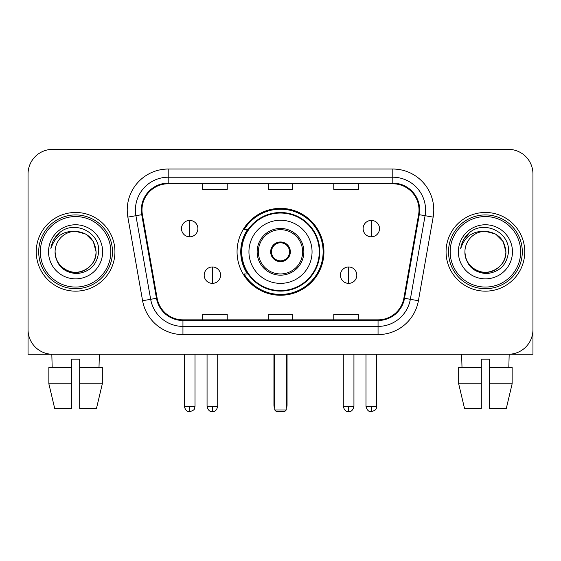 <?xml version="1.0" encoding="UTF-8"?>
<svg xmlns="http://www.w3.org/2000/svg" width="561" height="561" viewBox="0 0 561 561"><rect width="100%" height="100%" fill="white"/><g stroke="black" fill="none" stroke-linecap="round" stroke-linejoin="round"><path stroke-width="0.84" d="M237.058 251.812A43.442 43.442 0 0 0 280.5 295.254A43.442 43.442 0 0 0 323.942 251.812A43.442 43.442 0 0 0 280.5 208.369A43.442 43.442 0 0 0 237.058 251.812M247.478 273.943A39.754 39.754 0 0 1 247.478 229.68M28.05 173.945L28.05 329.679A24.586 24.586 0 0 0 52.636 354.264L508.364 354.264A24.586 24.586 0 0 0 532.95 329.679L532.95 173.945A24.586 24.586 0 0 0 508.364 149.359L52.636 149.359A24.586 24.586 0 0 0 28.05 173.945L28.05 329.679M36.248 251.812A39.34 39.34 0 0 0 75.588 291.152A39.34 39.34 0 0 0 114.935 251.812A39.34 39.34 0 0 0 75.588 212.472A39.34 39.34 0 0 0 36.248 251.812A39.34 39.34 0 0 0 75.588 291.152A39.34 39.34 0 0 0 114.935 251.812A39.34 39.34 0 0 0 75.588 212.472A39.34 39.34 0 0 0 36.248 251.812M446.065 251.812A39.34 39.34 0 0 0 485.412 291.152A39.34 39.34 0 0 0 524.752 251.812A39.34 39.34 0 0 0 485.412 212.472A39.34 39.34 0 0 0 446.065 251.812A39.34 39.34 0 0 0 485.412 291.152A39.34 39.34 0 0 0 524.752 251.812A39.34 39.34 0 0 0 485.412 212.472A39.34 39.34 0 0 0 446.065 251.812M141.982 210.01A26.227 26.227 0 0 1 168.209 183.784L392.791 183.784A26.227 26.227 0 0 1 418.618 214.568L403.878 298.172A26.227 26.227 0 0 1 378.051 319.84L182.949 319.84A26.227 26.227 0 0 1 157.122 298.172L142.382 214.568A26.227 26.227 0 0 1 141.982 210.01M141.323 210.01A26.886 26.886 0 0 0 141.73 214.681L156.477 298.284A26.886 26.886 0 0 0 182.949 320.499L378.051 320.499A26.886 26.886 0 0 0 404.523 298.284L419.27 214.681A26.886 26.886 0 0 0 392.791 183.124L168.209 183.124A26.886 26.886 0 0 0 141.323 210.01M127.852 217.128A40.981 40.981 0 0 1 168.209 169.029L392.791 169.029A40.981 40.981 0 0 1 433.148 217.128L418.408 300.731A40.981 40.981 0 0 1 378.051 334.594L182.949 334.594A40.981 40.981 0 0 1 142.592 300.731L127.852 217.128L135.923 215.705A32.783 32.783 0 0 1 168.209 177.227L392.791 177.227A32.783 32.783 0 0 1 425.077 215.705L410.336 299.308A32.783 32.783 0 0 1 378.051 326.397L182.949 326.397A32.783 32.783 0 0 1 150.664 299.308L135.923 215.705A32.783 32.783 0 0 1 135.425 210.01M508.364 149.359L52.636 149.359M52.636 354.264L508.364 354.264M437.875 354.264L532.95 354.264L532.95 173.945M404.523 298.284L410.336 299.308L425.077 215.705L433.148 217.128M268.207 183.784L268.207 189.33L292.793 189.33L292.793 183.784M202.633 183.784L202.633 189.33L227.226 189.33L227.226 183.784M333.774 183.784L333.774 189.33L358.367 189.33L358.367 183.784M292.793 319.84L292.793 314.293L268.207 314.293L268.207 319.84M227.226 319.84L227.226 314.293L202.633 314.293L202.633 319.84M358.367 319.84L358.367 314.293L333.774 314.293L333.774 319.84M28.05 321.481L28.05 354.264L123.125 354.264M48.856 367.385L48.856 383.773L54.676 408.366L48.856 383.773L48.856 367.385L71.492 367.385L71.492 359.187L79.69 359.187L79.69 367.385L102.326 367.385L102.326 383.773L96.499 408.366L102.326 383.773L79.69 383.773L79.69 367.385M99.36 354.264L99.002 367.385M71.492 367.385L71.492 408.366L54.676 408.366M48.856 383.773L71.492 383.773M96.499 408.366L79.69 408.366L79.69 383.773M51.822 354.264L52.173 367.385M110.833 251.812A35.245 35.245 0 0 0 75.588 216.567A35.245 35.245 0 0 0 40.343 251.812A35.245 35.245 0 0 0 75.588 287.057A35.245 35.245 0 0 0 110.833 251.812M112.473 251.812A36.886 36.886 0 0 0 75.588 214.926A36.886 36.886 0 0 0 38.702 251.812A36.886 36.886 0 0 0 75.588 288.698A36.886 36.886 0 0 0 112.473 251.812M55.097 251.812A20.491 20.491 0 0 1 75.588 231.321C88.035 232.535 94.865 239.365 96.078 251.812L93.336 241.567L85.833 234.063L75.588 231.321L85.833 234.063L93.336 241.567L96.078 251.812L93.336 241.567L85.833 234.063L75.588 231.321L85.833 234.063L93.336 241.567L96.078 251.812L93.336 241.567L85.833 234.063L75.588 231.321L85.833 234.063L93.336 241.567L96.078 251.812L93.336 241.567L85.833 234.063L75.588 231.321L85.833 234.063L93.336 241.567L96.078 251.812C96.78 266.966 78.112 277.737 65.342 269.56C58.793 265.458 55.378 259.54 55.097 251.812C56.079 265.178 63.253 272.443 76.626 273.614C89.753 272.197 97.102 264.932 98.666 251.812C100.188 232.296 74.613 219.891 59.88 232.457C54.74 236.756 51.724 242.212 50.841 248.832C54.705 236.63 62.958 230.788 75.588 231.321L85.833 234.063L93.336 241.567L96.078 251.812C96.78 266.966 78.112 277.737 65.342 269.56C58.793 265.458 55.378 259.54 55.097 251.812C54.403 266.966 73.063 277.737 85.833 269.56C92.39 265.458 95.805 259.54 96.078 251.812C95.805 259.54 92.39 265.458 85.833 269.56C73.063 277.737 54.403 266.966 55.097 251.812C55.378 259.54 58.793 265.458 65.342 269.56C78.112 277.737 96.78 266.966 96.078 251.812C96.78 266.966 78.112 277.737 65.342 269.56C58.793 265.458 55.378 259.54 55.097 251.812C55.378 259.54 58.793 265.458 65.342 269.56C78.112 277.737 96.78 266.966 96.078 251.812C95.805 259.54 92.39 265.458 85.833 269.56C73.063 277.737 54.403 266.966 55.097 251.812C54.403 266.966 73.063 277.737 85.833 269.56C92.39 265.458 95.805 259.54 96.078 251.812C96.78 266.966 78.112 277.737 65.342 269.56C58.793 265.458 55.378 259.54 55.097 251.812C54.403 266.966 73.063 277.737 85.833 269.56C92.39 265.458 95.805 259.54 96.078 251.812C96.78 266.966 78.112 277.737 65.342 269.56C58.793 265.458 55.378 259.54 55.097 251.812C55.378 259.54 58.793 265.458 65.342 269.56C78.112 277.737 96.78 266.966 96.078 251.812C96.899 267.716 76.45 278.284 63.968 268.691M48.541 251.812A27.047 27.047 0 0 0 75.588 278.859A27.047 27.047 0 0 0 102.635 251.812A27.047 27.047 0 0 0 75.588 224.765A27.047 27.047 0 0 0 48.541 251.812M59.873 232.464L53.828 239.652M53.456 240.346L53.996 239.358L53.456 240.346M248.944 251.812A31.556 31.556 0 0 1 280.5 220.256A31.556 31.556 0 0 1 312.056 251.812A31.556 31.556 0 0 1 280.5 283.368A31.556 31.556 0 0 1 248.944 251.812A31.556 31.556 0 0 0 280.5 283.368A31.556 31.556 0 0 0 312.056 251.812M258.369 251.812A22.131 22.131 0 0 0 280.5 273.943A22.131 22.131 0 0 0 302.631 251.812A22.131 22.131 0 0 0 280.5 229.68A22.131 22.131 0 0 0 258.369 251.812M247.969 229.68A39.34 39.34 0 0 0 247.969 273.943M319.272 251.812A38.772 38.772 0 0 0 280.5 213.047A38.772 38.772 0 0 0 241.728 251.812A38.772 38.772 0 0 0 280.5 290.584A38.772 38.772 0 0 0 319.272 251.812M270.661 251.812A9.839 9.839 0 0 0 280.5 261.65A9.839 9.839 0 0 0 290.339 251.812A9.839 9.839 0 0 0 280.5 241.973A9.839 9.839 0 0 0 270.661 251.812M323.122 251.812A42.622 42.622 0 0 1 244.077 273.943L248.025 273.943A39.298 39.298 0 0 0 306.502 281.278A39.298 39.298 0 0 0 306.502 222.345A39.298 39.298 0 0 0 248.025 229.68L244.077 229.68A42.622 42.622 0 0 1 323.122 251.812M270.977 249.35L271.314 249.35A9.509 9.509 0 0 1 289.686 249.35L289.174 249.35A9.018 9.018 0 0 1 280.5 260.83A9.018 9.018 0 0 1 271.826 249.35A9.018 9.018 0 0 1 289.174 249.35L290.023 249.35M271.314 249.35L271.826 249.35L271.314 249.35M290.023 254.273L289.686 254.273A9.509 9.509 0 0 1 271.314 254.273L270.977 254.273M289.686 254.273L289.174 254.273L289.686 254.273M274.764 354.264L274.764 410.007L286.236 410.007L286.236 354.264M274.764 410.007L276.405 411.641L284.595 411.641L286.236 410.007M189.681 220.417A8.198 8.198 0 0 0 181.491 228.615A8.198 8.198 0 0 0 189.681 236.812A8.198 8.198 0 0 0 197.879 228.615A8.198 8.198 0 0 0 189.681 220.417L189.681 236.812A8.198 8.198 0 0 0 197.879 228.615A8.198 8.198 0 0 0 189.681 220.417M371.319 220.417A8.198 8.198 0 0 0 363.121 228.615A8.198 8.198 0 0 0 371.319 236.812A8.198 8.198 0 0 0 379.509 228.615A8.198 8.198 0 0 0 371.319 220.417L371.319 236.812A8.198 8.198 0 0 0 379.509 228.615A8.198 8.198 0 0 0 371.319 220.417M212.388 266.973A8.198 8.198 0 0 0 204.19 275.171A8.198 8.198 0 0 0 212.388 283.368A8.198 8.198 0 0 0 220.585 275.171A8.198 8.198 0 0 0 212.388 266.973L212.388 283.368A8.198 8.198 0 0 0 220.585 275.171A8.198 8.198 0 0 0 212.388 266.973M348.612 266.973A8.198 8.198 0 0 0 340.415 275.171A8.198 8.198 0 0 0 348.612 283.368A8.198 8.198 0 0 0 356.81 275.171A8.198 8.198 0 0 0 348.612 266.973L348.612 283.368A8.198 8.198 0 0 0 356.81 275.171A8.198 8.198 0 0 0 348.612 266.973M458.674 367.385L458.674 383.773L464.501 408.366L458.674 383.773L458.674 367.385L481.31 367.385L481.31 359.187L489.508 359.187L489.508 367.385L512.144 367.385L512.144 383.773L506.324 408.366L512.144 383.773L489.508 383.773L489.508 367.385M509.178 354.264L508.827 367.385M481.31 367.385L481.31 408.366L464.501 408.366M458.674 383.773L481.31 383.773M506.324 408.366L489.508 408.366L489.508 383.773M461.64 354.264L461.998 367.385M520.657 251.812A35.245 35.245 0 0 0 485.412 216.567A35.245 35.245 0 0 0 450.167 251.812A35.245 35.245 0 0 0 485.412 287.057A35.245 35.245 0 0 0 520.657 251.812M522.298 251.812A36.886 36.886 0 0 0 485.412 214.926A36.886 36.886 0 0 0 448.527 251.812A36.886 36.886 0 0 0 485.412 288.698A36.886 36.886 0 0 0 522.298 251.812M464.922 251.812A20.491 20.491 0 0 1 485.412 231.321C497.852 232.535 504.683 239.365 505.903 251.812L503.154 241.567L495.658 234.063L485.412 231.321L495.658 234.063L503.154 241.567L505.903 251.812L503.154 241.567L495.658 234.063L485.412 231.321L495.658 234.063L503.154 241.567L505.903 251.812L503.154 241.567L495.658 234.063L485.412 231.321L495.658 234.063L503.154 241.567L505.903 251.812L503.154 241.567L495.658 234.063L485.412 231.321L495.658 234.063L503.154 241.567L505.903 251.812C506.597 266.966 487.937 277.737 475.167 269.56C468.61 265.458 465.195 259.54 464.922 251.812C465.903 265.178 473.077 272.443 486.45 273.614C499.578 272.197 506.92 264.932 508.49 251.812C510.012 232.296 484.438 219.891 469.697 232.457C464.557 236.756 461.549 242.212 460.665 248.832C464.529 236.63 472.776 230.788 485.412 231.321L495.658 234.063L503.154 241.567L505.903 251.812C506.597 266.966 487.937 277.737 475.167 269.56C468.61 265.458 465.195 259.54 464.922 251.812C464.22 266.966 482.888 277.737 495.658 269.56C502.207 265.458 505.622 259.54 505.903 251.812C505.622 259.54 502.207 265.458 495.658 269.56C482.888 277.737 464.22 266.966 464.922 251.812C465.195 259.54 468.61 265.458 475.167 269.56C487.937 277.737 506.597 266.966 505.903 251.812C506.597 266.966 487.937 277.737 475.167 269.56C468.61 265.458 465.195 259.54 464.922 251.812C465.195 259.54 468.61 265.458 475.167 269.56C487.937 277.737 506.597 266.966 505.903 251.812C505.622 259.54 502.207 265.458 495.658 269.56C482.888 277.737 464.22 266.966 464.922 251.812C464.22 266.966 482.888 277.737 495.658 269.56C502.207 265.458 505.622 259.54 505.903 251.812C506.597 266.966 487.937 277.737 475.167 269.56C468.61 265.458 465.195 259.54 464.922 251.812C464.22 266.966 482.888 277.737 495.658 269.56C502.207 265.458 505.622 259.54 505.903 251.812C506.597 266.966 487.937 277.737 475.167 269.56C468.61 265.458 465.195 259.54 464.922 251.812C465.195 259.54 468.61 265.458 475.167 269.56C487.937 277.737 506.597 266.966 505.903 251.812C506.723 267.716 486.268 278.284 473.793 268.691M458.365 251.812A27.047 27.047 0 0 0 485.412 278.859A27.047 27.047 0 0 0 512.459 251.812A27.047 27.047 0 0 0 485.412 224.765A27.047 27.047 0 0 0 458.365 251.812M469.69 232.464L463.652 239.652M463.274 240.346L463.821 239.358M392.791 169.029L392.791 183.124M135.923 215.705L141.73 214.681M182.949 334.594L182.949 320.499M378.051 320.499L378.051 334.594M142.592 300.731L156.477 298.284M419.27 214.681L425.077 215.705M168.209 169.029L168.209 183.124M410.336 299.308L418.408 300.731M303.859 251.812A23.359 23.359 0 0 0 280.5 228.453A23.359 23.359 0 0 0 257.141 251.812A23.359 23.359 0 0 0 280.5 275.171A23.359 23.359 0 0 0 303.859 251.812M273.943 354.264L273.943 405.084L274.764 405.084M286.236 405.084L287.057 405.084L287.057 354.264M189.681 406.318L184.359 406.318C185.284 410.112 187.058 411.893 189.681 411.641L189.681 406.318L195.011 406.318L195.011 354.264M371.319 406.318L365.989 406.318C366.922 410.112 368.696 411.893 371.319 411.641L371.319 406.318L376.641 406.318L376.641 354.264M212.388 406.318L207.058 406.318C207.991 410.112 209.765 411.893 212.388 411.641L212.388 406.318L217.717 406.318L217.717 354.264M348.612 406.318L343.283 406.318C344.216 410.112 345.99 411.893 348.612 411.641L348.612 406.318L353.942 406.318L353.942 354.264M273.943 405.084A6.557 6.557 0 0 0 274.764 408.261M286.236 408.261A6.557 6.557 0 0 0 287.057 405.084M184.359 406.318L184.359 354.264M195.011 406.318C194.26 407.966 196.147 409.846 189.681 411.641M365.989 406.318L365.989 354.264M376.641 406.318C375.891 407.966 377.784 409.846 371.319 411.641M207.058 406.318L207.058 354.264M217.717 406.318C216.784 410.112 215.01 411.893 212.388 411.641M343.283 406.318L343.283 354.264M353.942 406.318C353.009 410.112 351.235 411.893 348.612 411.641"/></g></svg>
